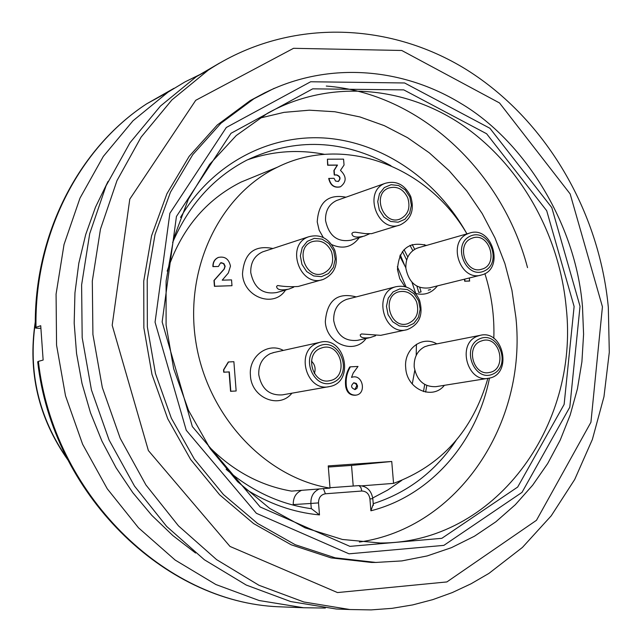<?xml version="1.0" encoding="UTF-8"?>
<svg xmlns="http://www.w3.org/2000/svg" width="642" height="642" viewBox="0 0 642 642"><rect width="100%" height="100%" fill="white"/><g stroke="black" fill="none" stroke-linecap="round" stroke-linejoin="round"><path stroke-width="0.96" d="M353.212 486.002L351.527 465.418L328.327 467.039M425.164 245.814L424.394 244.554M256.286 175.852L241.127 182.055C205.568 199.927 180.916 229.627 167.169 271.141M208.441 446.094C232.532 470.714 260.235 485.721 291.548 491.114L330.028 488.113C265.411 477.728 207.703 416.297 195.962 342.603C183.933 268.95 219.508 194.919 277.416 167.201C343.277 134.13 427.524 165.893 466.935 233.865C436.953 180.033 383.306 142.701 326.272 138.142C269.319 133.841 212.157 163.694 180.522 217.397M372.745 497.983L387.744 490.031L401.78 480.368M324.587 154.353C298.305 149.217 272.545 151.063 247.306 159.89M293.29 505.142L293.25 504.588C293.105 497.622 295.898 492.871 301.628 490.327M311.298 508.681L310.88 503.456L318.52 502.895L319.491 514.916L311.482 508.713M219.588 63.06L196.324 76.679L160.444 106.066L129.965 142.789L106.058 185.787L89.703 233.696L81.614 284.904L82.176 337.628L91.445 389.975L109.108 440.059L134.507 486.09L166.671 526.44L204.381 559.768L246.223 585.039L290.69 601.562L336.239 609.001L347.338 609.435M265.403 92.48L250.155 100.617L217.261 125.005L189.141 156.367L166.928 193.724L151.568 235.807L143.744 281.084L143.864 327.877L151.969 374.39L167.771 418.833L190.642 459.487L219.66 494.83L253.638 523.599L291.251 544.817L331.039 557.874L371.533 562.464L376.485 562.44M359.392 542.049C458.3 528.005 527.058 423.399 515.927 317.694L511.947 290.353L504.917 263.613L494.95 237.877L482.198 213.561L466.83 191.027L449.087 170.652L429.217 152.764L407.518 137.669L384.309 125.655L359.961 116.948L334.851 111.748L309.396 110.191L284.021 112.358L259.159 118.28M373.154 504.452L370.899 510.791L369.92 498.906C369.054 493.818 366.341 491.194 361.783 491.026L325.43 493.778C320.872 494.637 318.568 497.678 318.52 502.895M218.657 257.33L218.128 257.522C214.532 259.232 212.791 262.265 212.903 266.631L218.248 266.494L213.144 266.558C213.032 262.185 214.773 259.151 218.368 257.442C224.844 256.078 228.873 258.959 230.47 266.101L228.343 272.994L222.22 280.169L231.537 279.896L231.987 285.706L214.42 286.308L213.971 280.474L224.058 269.11L224.909 266.318L223.432 263.509L220.551 262.883M340.075 186.91C334.049 188.09 330.261 185.273 328.712 178.452L334.041 178.307L335.565 181.076L338.382 181.445C340.982 178.612 340.453 176.43 336.793 174.913L334.522 174.929L334.153 170.427L337.499 165.058L327.893 165.106L327.412 159.192L343.566 159.136L344.056 165.026L340.461 170.387C346.656 176.365 346.688 181.814 340.549 186.726C334.45 188.09 330.59 185.297 328.977 178.348M338.382 181.445L338.117 181.542C340.717 178.709 340.188 176.534 336.536 175.009L334.257 175.025L333.888 170.523L337.243 165.163L327.637 165.211L327.412 159.192M236.152 390.986L230.566 391.315L229.066 371.951L223.721 372.216L223.536 369.864L228.295 361.992L233.881 361.687L236.152 390.986L230.807 391.267L229.314 371.903L223.962 372.159L223.777 369.816L228.544 361.936M356.238 296.901C337.387 292.102 327.083 300.328 325.317 321.578C326.24 343.799 354.167 355.195 366.076 338.486M283.363 350.412C267.778 341.849 248.334 356.543 250.444 375.602C251.303 397.799 279.142 409.419 291.917 393.193M345.974 197.206C328.118 193.86 318.536 202.086 317.228 221.899L319.138 230.181L323.311 237.532M331.713 244.618C342.876 249.513 352.065 247.186 359.279 237.628M362.08 485.825L393.562 483.378L391.74 461.478L328.239 465.907L330.028 488.113M393.562 483.378C441.319 465.739 472.753 430.734 487.872 378.363M493.818 338.358C494.565 316.346 491.587 294.75 484.879 273.588M272.938 248.494C254.208 244.803 244.064 253.253 242.499 273.837C243.358 297.206 273.901 308.481 285.538 290.04M436.841 343.887C422.139 335.044 403.545 349.232 405.72 367.922C406.699 389.172 432.443 400.56 444.408 385.304M426.609 245.405C408.649 241.071 398.931 249.112 397.454 269.52L399.765 278.724L404.821 286.573M415.534 293.434C424.378 295.649 431.665 293.137 437.403 285.891M469.479 277.946L469.454 281.06L464.656 281.212L464.479 279.182M350.396 366.839L349.73 366.967C346.19 372.858 344.85 379.43 345.725 386.693C346.889 392.647 350.147 395.488 355.491 395.231L356.166 395.119C366.598 393.65 362.931 374.527 352.707 377.047L351.519 377.4L353.22 373.034L358.003 366.462L350.396 366.839C346.857 372.729 345.524 379.31 346.399 386.58C347.563 392.535 350.821 395.376 356.166 395.119M352.338 377.119L351.551 377.287M391.74 461.478L351.527 465.418M264.368 251.303L262.658 251.865C254.465 255.644 250.492 262.546 250.749 272.561C254.055 288.089 262.714 294.742 276.718 292.519L287.143 289.582M338.133 199.975L336.544 200.537C328.905 204.26 325.237 210.913 325.542 220.503C328.945 236.031 337.515 242.572 351.238 240.132L362.489 236.625M418.913 247.603L416.345 248.478C409.018 252.258 405.527 258.854 405.872 268.276C408.874 282.833 416.762 289.357 429.538 287.841L480.577 275.193M347.787 299.068L346.656 299.357C337.796 302.719 333.471 309.749 333.68 320.454C336.568 334.939 344.489 341.568 357.433 340.348L369.062 337.844M428.647 345.5L424.683 346.744C417.34 350.717 413.841 357.45 414.194 366.951C416.77 380.562 424.057 387.126 436.054 386.644L488.602 378.25C467.689 383.13 456.711 344.602 476.709 336.512L480.088 335.357C503.801 329.105 512.918 374.952 488.602 378.25M274.086 352.466L270.146 353.702C262.265 357.819 258.469 364.792 258.75 374.623C261.487 388.94 269.367 395.681 282.4 394.87L328.68 386.709M469.743 280.987L464.944 281.14L464.768 279.11M345.725 386.693L346.399 386.58M357.57 385.986L356.992 388.306L355.17 389.542C350.909 388.017 350.476 385.762 353.87 382.76L356.334 383.467L357.57 385.986M353.59 382.833L355.812 383.731L356.848 385.722L354.777 389.582M231.987 285.706L214.661 286.236L214.211 280.402L224.299 269.03L225.149 266.237L223.914 263.637L221.386 262.698L220.519 262.899L218.489 266.414M410.711 196.428C414.676 209.822 411.233 219.291 400.383 224.82C378.098 234.105 362.329 191.565 385.056 183.371C396.218 180.177 404.773 184.535 410.711 196.428M398.955 225.27L371.59 233.664L365.154 233.624L355.307 232.179L353.132 232.38L351.912 233.399C352.033 237.083 356.149 237.973 364.271 236.071L369.479 233.84M407.742 197.84C410.695 207.807 408.143 214.869 400.102 219.018C383.402 226.064 371.574 194.125 388.651 188.058C396.957 185.731 403.32 188.989 407.742 197.84M409.821 196.95L405.254 189.912L398.578 185.53L391.098 184.695L384.293 187.568L379.518 193.611L377.729 201.62L379.302 210.006L383.916 217.084L390.641 221.442L398.136 222.22L404.909 219.291L409.636 213.24L411.386 205.271L409.821 196.95M480.312 341.351L482.92 340.469C500.559 335.902 507.324 369.969 489.276 372.496C473.652 376.228 465.37 347.426 480.312 341.351M479.357 338.944C460.458 347.611 474.631 383.113 493.289 373.901C511.971 365.121 498.007 330.004 479.357 338.944M316.642 343.438L319.612 342.395C344.971 334.883 355.58 382.375 329.466 386.572C306.876 392.334 294.871 351.968 316.642 343.438M320.189 348.454L322.501 347.651C341.351 342.178 349.224 377.424 329.868 380.642C312.983 385.056 303.899 354.874 320.189 348.454M319.186 345.966C298.835 354.978 313.697 391.74 333.784 382.159C353.894 373.034 339.265 336.673 319.186 345.966M311.482 361.165C314.941 364.528 315.904 368.652 314.379 373.532M331.481 251.6C334.522 262.008 331.713 269.303 323.054 273.508C305.528 280.321 294.221 247.571 312.084 241.689C320.591 239.458 327.059 242.764 331.481 251.6M333.647 250.669L328.945 243.519L322.043 239.129L314.291 238.359L307.221 241.384L302.238 247.619L300.352 255.829L301.941 264.392L306.691 271.574L313.649 275.948L321.417 276.662L328.455 273.58L333.383 267.337L335.228 259.159L333.647 250.669M321.819 279.816L298.201 286.468C290.77 286.95 283.925 286.629 277.673 285.505L276.622 286.316C276.694 289.767 280.795 290.69 288.908 289.085L293.699 287.167M334.707 250.035C338.783 264.022 334.98 273.805 323.303 279.398C299.918 288.346 284.855 244.771 308.609 236.802C320.045 233.736 328.744 238.142 334.707 250.035M416.538 301.764C419.579 312.686 416.514 320.045 407.349 323.825C389.855 329.089 381.171 296.026 398.923 291.781C406.731 290.296 412.605 293.627 416.538 301.764M418.624 300.817L414.042 293.811L407.349 289.542L399.854 288.868L393.04 291.925L388.258 298.137L386.468 306.266L388.049 314.7L392.671 321.738L399.42 325.992L406.932 326.609L413.721 323.496L418.448 317.276L420.197 309.187L418.624 300.817M406.169 329.86L380.698 335.341L361.51 333.952L360.266 334.787C360.058 337.54 363.324 338.486 370.073 337.628L375.602 335.726M419.507 300.095C423.584 314.781 419.443 324.635 407.092 329.659C383.755 336.552 372.183 292.535 395.809 286.749C406.314 284.703 414.21 289.149 419.507 300.095M471.364 238.471L472.552 238.013C489.549 231.77 499.283 264.929 481.717 269.199C465.811 274.664 455.651 244.53 471.364 238.471M470.409 236.071C451.543 244.225 465.675 279.695 484.293 270.996C502.951 262.73 489.027 227.637 470.409 236.071M467.785 233.768L469.278 233.198C492.117 224.692 505.214 269.303 481.548 274.953C460.25 282.159 446.752 241.833 467.785 233.768M399.701 256.006L405.832 267.77M411.979 282.271L415.759 293.498M406.081 286.934L397.35 266.671M423.487 391.572L424.699 384.47M426.786 385.521L425.63 392.085M412.164 244.49L414.716 249.313M430.581 289.558L428.262 290.128M412.798 250.637L410.013 245.34M404.043 249.594L407.806 257.033M419.764 287.472L421.072 291.901L418.793 292.463L416.907 286.172M406.675 260.01L402.438 251.447M404.524 265.082L400.271 254.842M37.709 361.895L38.392 361.374C53.134 493.257 164.296 602.421 278.861 606.778L289.47 607.196M38.392 361.374L43.142 360.05L40.727 325.711L35.31 327.572C34.885 328.078 36.706 328.335 40.775 328.351M326.28 86.06C419.025 93.034 502.044 170.547 527.531 267.642M390.97 165.732C343.181 139.298 295.087 137.452 246.68 160.211C213.545 177.521 188.852 204.942 172.618 242.491M373.227 503.689C407.718 492.623 435.34 471.541 456.101 440.436M319.363 488.947C313.553 491.531 310.728 496.37 310.88 503.456L293.25 504.588M319.491 514.916C293.145 512.436 268.147 503.569 244.482 488.313M323.383 488.626L325.43 493.778M329.996 487.727L358.958 485.609L360.908 487.551L361.783 491.026M372.825 498.665L369.92 498.906M336.239 609.001L349.914 609.531L303.883 602.003L258.935 585.263L216.619 559.647L178.476 525.87L145.927 484.959L120.206 438.301L102.319 387.535L92.913 334.466L92.312 281.036L100.465 229.146L116.98 180.619L141.128 137.091L171.912 99.919L208.16 70.211L196.324 76.679M602.437 306.772L570.16 193.94L499.524 102.961L401.756 50.477L293.546 48.311L195.73 100.312L129.788 199.14L112.19 325.261L148.382 450.572L229.997 546.438L337.491 592.566L446.888 581.933L536.471 520.301L590.929 422.259L602.437 306.772M371.533 562.464L375.795 562.44L335.172 557.826L295.256 544.721L257.522 523.415L223.424 494.533L194.309 459.038L171.35 418.215L155.484 373.596L147.347 326.89L147.219 279.912L155.051 234.45L170.459 192.207L192.736 154.706L220.944 123.232L253.935 98.764L274.238 88.299M580.031 306.29L551.799 207.615L489.934 128.288L404.596 82.97L310.664 81.759L226.313 127.485L169.873 213.288L155.059 322.188L186.252 430.268L256.375 513.295L349.039 553.821L443.863 545.371L522.002 492.382L569.799 407.164L580.031 306.29M574.117 306.507L564.133 404.42L517.685 487.053L441.84 538.325L349.922 546.366L260.195 506.995L192.343 426.561L162.153 321.923L176.438 216.474L231.024 133.287L312.702 88.845L403.778 89.88L486.62 133.753L546.703 210.72L574.117 306.507M267.385 113.353L236.248 135.534L209.541 164.448L188.371 199.18L173.661 238.519L166.101 280.995L166.085 324.98L173.669 368.733L188.571 410.511L210.183 448.654L237.596 481.685L269.656 508.384L305.062 527.836L342.419 539.465L380.305 543.012C494.011 543.333 579.566 426.89 566.196 307.341C559.351 233.792 519.635 163.758 461.253 124.323C402.799 85.242 327.942 79.544 267.353 113.369M489.485 378.066C476.813 442.258 430.581 495.72 370.899 510.791M412.26 384.02L414.756 370.458M416.201 355.411L416.425 344.289M35.286 323.03C28.176 372.336 38.785 417.493 67.113 458.5M108.041 181.421L95.498 207.141L85.699 234.539L78.814 263.252L74.945 292.921L74.183 323.119L76.55 353.453L82.016 383.499L90.514 412.838L101.934 441.07L116.098 467.801L132.806 492.671L151.817 515.357L172.85 535.564L195.601 553.043M202.639 73.22L185 81.895L168.035 92.143L133.046 120.736L103.322 156.407L79.993 198.113L64.023 244.538L56.079 294.132L56.56 345.155L65.508 395.809L82.617 444.256L107.254 488.779L138.495 527.812L175.154 560.057L215.864 584.517L259.167 600.527L303.562 607.741L325.333 608.054M174.038 88.283L146.657 103.835C78.934 148.085 34.339 234.844 36.008 327.251M311.675 508.737C280.562 504.492 252.041 491.347 226.128 469.31M373.363 505.358L372.817 498.673C371.285 490.231 366.566 485.874 358.661 485.593M349.914 609.531L371.108 609.9L392.077 608.343L412.686 604.908L432.788 599.628L452.281 592.574L471.019 583.803L488.915 573.402L522.436 547.417L551.237 515.799L574.702 479.486L592.373 439.449L603.97 396.716L609.298 352.298L608.319 307.277C599.211 210.785 545.572 119.276 466.766 69.826C387.953 20.825 286.781 18.313 208.16 70.211M250.155 100.617L253.935 98.764C317.902 61.279 397.43 64.681 460.86 103.418C522.949 140.084 575.641 222.092 582.471 306.499L583.586 334.225L581.909 361.783L577.431 388.827L570.184 415.021L560.241 440.035L547.69 463.532L532.659 485.2L515.317 504.716L495.849 521.81L474.486 536.198L451.495 547.642L427.163 555.94L401.812 560.915L375.795 562.44M241.127 182.055L277.416 167.201M352.033 377.175L352.707 377.047M385.056 183.371L336.544 200.537M400.102 219.018L399.011 219.363M480.088 335.357L427.949 345.637M319.612 342.395L273.002 352.699M329.868 380.642L329.242 380.754M323.054 273.508L321.915 273.837M308.609 236.802L262.658 251.865M407.349 323.825L406.635 323.985M395.809 286.749L346.656 299.357M481.717 269.199L480.978 269.391M469.278 233.198L417.79 247.924M35.294 321.698C27.638 372.031 38.448 418.038 67.731 459.72M303.562 607.741L278.861 606.778C163.501 602.316 52.411 493.273 37.693 361.759M35.31 327.468C33.729 235.237 78.444 148.358 146.657 103.835L168.035 92.143"/></g></svg>
